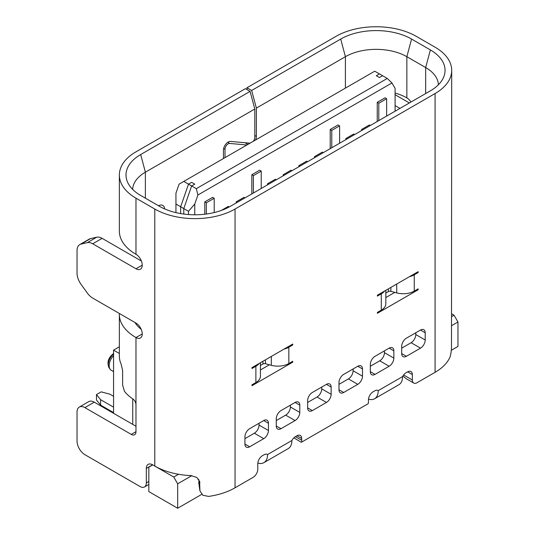 <?xml version="1.0" encoding="UTF-8"?>
<svg xmlns="http://www.w3.org/2000/svg" width="535" height="535" viewBox="0 0 535 535"><rect width="100%" height="100%" fill="white"/><g stroke="black" fill="none" stroke-linecap="round" stroke-linejoin="round"><path stroke-width="0.8" d="M410.974 102.038A8.868 5.123 -120 0 0 406.861 97.892A43.455 25.085 180 0 0 395.104 93.063M438.392 84.791A43.455 25.085 0 0 0 425.673 67.557L406.861 56.697A43.455 25.085 0 0 0 345.409 56.697L256.372 108.103L251.664 90.468L340.708 39.062A50.103 28.93 180 0 1 411.562 39.062L430.374 49.922A50.103 28.93 180 0 1 443.361 77.822A50.103 28.93 180 0 1 430.374 90.83L230.344 206.316A50.103 28.93 180 0 1 159.49 206.316L140.678 195.456A50.103 28.93 180 0 1 127.691 182.448A50.103 28.93 180 0 1 140.678 154.548L250.099 91.378L245.398 88.663L135.977 151.833A56.757 32.769 0 0 0 119.352 175.005A56.757 32.769 0 0 0 135.977 198.171L154.789 209.031A56.757 32.769 0 0 0 235.052 209.031L435.082 93.545A56.757 32.769 0 0 0 451.701 70.379A56.757 32.769 0 0 0 435.082 47.207L416.27 36.347A56.757 32.769 0 0 0 336.007 36.347L246.963 87.753L246.963 89.566M253.282 141.307A4.434 2.561 120 0 0 254.8 137.328L254.8 109.013L145.38 172.183A43.455 25.085 0 0 0 132.667 189.41M158.554 205.774A8.868 5.123 -60 0 1 162.827 205.427A8.868 5.123 -60 0 1 164.646 208.911M223.449 158.527L223.449 150.201A6.654 3.839 -60 0 1 230.505 141.427L250.046 143.173M256.372 108.103L256.372 136.425A6.654 3.839 -60 0 1 255.529 140.01M246.909 144.985L229.722 143.447A4.434 2.561 120 0 0 225.014 149.298L225.014 157.624M399.966 108.391L395.104 105.582M409.369 102.961L395.104 94.722M291.956 344.52L292.739 344.975L292.739 344.072L251.978 367.605L251.978 368.508L255.877 366.254A15.522 8.961 0 0 0 259.167 363.452M283.985 349.128A15.522 8.961 0 0 0 288.84 347.228L292.739 344.975M291.956 361.72L292.739 362.175L292.739 361.265L288.84 363.519L288.84 347.228M260.425 369.966L269.399 364.79L260.425 369.966M260.425 362.73L260.425 376.212A15.522 8.961 0 0 1 255.877 382.545L251.978 384.799L251.978 385.702L292.739 362.175M401.691 353.575L401.691 346.332A6.654 3.839 120 0 1 406.393 338.187L420.503 330.041A6.654 3.839 -60 0 1 423.827 329.714A6.654 3.839 -60 0 1 425.205 332.757L425.205 339.999A6.654 3.839 120 0 1 420.503 348.145L406.393 356.29A6.654 3.839 120 0 1 403.069 356.618A6.654 3.839 120 0 1 401.691 353.575L406.393 356.29M401.691 348.145L411.094 342.714A6.654 3.839 120 0 0 415.795 334.569L415.795 332.757M244.923 444.083L244.923 436.841A6.654 3.839 120 0 1 249.631 428.695L263.735 420.55A6.654 3.839 -60 0 1 267.065 420.222A6.654 3.839 -60 0 1 268.443 423.265L268.443 430.508A6.654 3.839 120 0 1 263.735 438.653L249.631 446.799A6.654 3.839 120 0 1 246.301 447.126A6.654 3.839 120 0 1 244.923 444.083L249.631 446.799M244.923 438.653L254.332 433.223A6.654 3.839 120 0 0 259.034 425.078L259.034 423.265M417.367 289.315L418.149 289.769L418.149 288.86L414.25 291.114L414.25 274.823A15.522 8.961 0 0 1 409.395 276.722M394.81 292.384L385.835 297.56L394.81 292.384M418.149 289.769L377.389 313.296L377.389 312.393L381.288 310.146A15.522 8.961 0 0 0 385.835 303.806L385.835 290.324M385.835 293.04L388.363 291.575A2.22 1.277 180 0 1 390.871 291.321L396.716 292.899A15.522 8.961 0 0 0 414.25 291.114M417.367 272.121L418.149 272.569L418.149 271.666L377.389 295.2L377.389 296.102L381.288 293.849A15.522 8.961 0 0 0 384.578 291.047M418.149 272.569L414.25 274.823M276.281 425.98L276.281 418.738A6.654 3.839 120 0 1 280.982 410.592L295.093 402.447A6.654 3.839 -60 0 1 298.416 402.119A6.654 3.839 -60 0 1 299.794 405.162L299.794 412.405A6.654 3.839 120 0 1 295.093 420.55L280.982 428.695A6.654 3.839 120 0 1 277.658 429.023A6.654 3.839 120 0 1 276.281 425.98L280.982 428.695M276.281 420.55L285.683 415.12A6.654 3.839 120 0 0 290.385 406.974L290.385 405.162M307.632 407.877L307.632 400.635A6.654 3.839 120 0 1 312.333 392.489L326.444 384.344A6.654 3.839 -60 0 1 329.767 384.016A6.654 3.839 -60 0 1 331.145 387.059L331.145 394.302A6.654 3.839 120 0 1 326.444 402.447L312.333 410.592A6.654 3.839 120 0 1 309.009 410.92A6.654 3.839 120 0 1 307.632 407.877L312.333 410.592M307.632 402.447L317.034 397.017A6.654 3.839 120 0 0 321.742 388.871L321.742 387.059M338.983 389.774L338.983 382.538A6.654 3.839 120 0 1 343.684 374.393L357.795 366.248A6.654 3.839 -60 0 1 361.118 365.913A6.654 3.839 -60 0 1 362.496 368.963L362.496 376.199A6.654 3.839 120 0 1 357.795 384.344L343.684 392.489A6.654 3.839 120 0 1 340.36 392.824A6.654 3.839 120 0 1 338.983 389.774L343.684 392.489M338.983 384.344L348.392 378.914A6.654 3.839 120 0 0 353.093 370.768L353.093 368.963M370.334 371.678L370.334 364.435A6.654 3.839 120 0 1 375.042 356.29L389.146 348.145A6.654 3.839 -60 0 1 392.476 347.817A6.654 3.839 -60 0 1 393.854 350.86L393.854 358.102A6.654 3.839 120 0 1 389.146 366.248L375.042 374.393A6.654 3.839 120 0 1 371.711 374.721A6.654 3.839 120 0 1 370.334 371.678L375.042 374.393M370.334 366.248L379.743 360.817A6.654 3.839 120 0 0 384.444 352.672L384.444 350.86M142.25 333.934L135.977 337.552L135.977 404.527C135.763 402.24 134.753 400.407 132.961 399.03A56.757 32.769 180 0 1 124.428 391.286L122.629 385.086L122.629 370.601L121.157 364.215A56.757 32.769 180 0 1 119.352 356.016L119.352 314.386A56.757 32.769 0 0 0 135.977 337.552A8.868 5.123 -120 0 0 140.411 337.993A8.868 5.123 -120 0 0 141.768 330.884A8.868 5.123 -120 0 0 135.977 323.073L92.709 298.095A13.301 7.677 -120 0 1 87.312 293.013L81.046 284.326A13.301 7.677 -120 0 1 77.033 273.111L77.033 250.668A13.301 7.677 -120 0 1 79.789 244.582L89.191 239.152A13.301 7.677 -120 0 1 90.448 238.657L81.046 244.087A13.301 7.677 -120 0 0 79.789 244.582M135.977 404.527L135.977 431.678L131.276 434.393A6.654 3.839 -120 0 0 134.599 434.728A6.654 3.839 -120 0 0 135.977 431.678M135.977 426.248L94.28 402.173A11.088 6.4 -120 0 0 88.736 401.624L79.327 407.055A11.088 6.4 -120 0 0 77.033 412.131L77.033 441.094A11.088 6.4 -120 0 0 84.871 454.67L140.05 486.529A8.868 5.123 -120 0 0 144.483 486.97A8.868 5.123 -120 0 0 146.322 482.911L146.322 468.426A8.868 5.123 60 0 1 148.162 464.367A8.868 5.123 60 0 1 152.595 464.808L146.322 468.426M131.276 434.393L84.871 407.61A11.088 6.4 -120 0 0 79.327 407.055M235.052 209.031L235.052 487.793A56.757 32.769 180 0 1 208.637 496.42L202.845 495.256L199.936 490.909L199.608 481.079M235.052 487.793L253.075 477.387A6.654 3.839 120 0 0 257.783 469.242L257.783 463.812A6.654 3.839 120 0 1 262.484 455.666L264.049 454.763A6.654 3.839 120 0 1 267.38 454.429A6.654 3.839 120 0 1 267.553 454.549L291.896 440.492A17.735 10.239 60 0 1 288.225 448.611L263.882 462.668A17.735 10.239 -120 0 0 267.553 454.549L267.186 454.335M296.972 435.757L301.673 438.473A6.654 3.839 120 0 0 300.296 435.423A6.654 3.839 120 0 0 296.972 435.757L295.407 436.66A6.654 3.839 120 0 0 291.896 440.492M301.673 438.473L301.673 440.278A6.654 3.839 120 0 0 301.941 441.937L368.187 403.691A6.654 3.839 -60 0 0 368.454 401.725L368.454 399.912A6.654 3.839 -60 0 1 373.156 391.767L374.727 390.864A6.654 3.839 -60 0 1 378.051 390.537A6.654 3.839 -60 0 1 378.232 390.65L377.864 390.436M303.245 441.188L301.292 442.311L293.882 437.831M368.501 399.143A17.735 10.239 -120 0 0 374.56 398.769L398.903 384.712A17.735 10.239 60 0 0 402.574 376.593A6.654 3.839 -60 0 1 406.078 372.761L407.643 371.858A6.654 3.839 -60 0 1 410.974 371.531A6.654 3.839 -60 0 1 412.351 374.574L412.351 380.004A6.654 3.839 -60 0 0 413.729 383.047L406.078 378.633L403.209 376.225A6.654 3.839 -60 0 1 403.069 375.757M435.082 93.545L435.082 372.306L417.053 382.719A6.654 3.839 -60 0 1 413.729 383.047M435.082 372.306A56.757 32.769 -0 0 0 450.022 357.059C451.099 353.588 451.587 349.489 451.486 344.754L451.701 70.379M251.664 90.468L246.963 87.753M250.099 91.378L254.8 109.013M119.352 175.005L119.352 231.12A56.757 32.769 0 0 0 135.977 254.285A8.868 5.123 -120 0 1 141.768 262.103A8.868 5.123 -120 0 1 140.411 269.205A8.868 5.123 -120 0 1 135.977 268.771L92.709 243.786A13.301 7.677 -120 0 0 87.312 242.636L81.046 244.087M141.407 261.04L102.118 238.356A13.301 7.677 -120 0 0 96.721 237.206L90.448 238.657M134.994 322.505A43.455 25.085 0 0 0 141.2 329.326M119.372 313.49A56.757 32.769 0 0 0 119.352 314.386M260.425 365.445L262.952 363.981A2.22 1.277 180 0 1 265.46 363.726L271.312 365.305A15.522 8.961 0 0 0 288.84 363.519M199.863 482.784L199.796 481.908L196.867 477.461L190.968 475.588A56.757 32.769 180 0 1 154.789 466.072L152.595 464.808M198.706 479.266L199.863 490.027M199.929 490.909L198.706 482.376M374.56 398.769A17.735 10.239 -120 0 0 378.232 390.65L402.574 376.593M257.823 463.042A17.735 10.239 -120 0 0 263.882 462.668M113.56 355.621A9.978 5.758 120 0 0 110.116 369.237A9.978 5.758 120 0 0 111.233 370.267L113.56 371.611M196.332 188.668L387.266 78.431L391.968 82.958L197.897 195.007L196.332 188.668L191.624 185.953L194.76 184.147L191.624 182.335L194.76 184.147L191.624 185.953L183.786 208.583L183.786 214.067L183.786 208.583L188.494 211.298L194.76 204.056L194.76 214.789M188.494 214.548L188.494 211.298M387.266 78.431L374.727 71.195L183.786 181.425L188.494 184.147L191.624 182.335L188.494 184.147L180.656 206.771L180.656 213.592L180.656 206.771L175.948 204.056L175.948 212.636M382.565 75.716L379.429 77.528L376.292 75.716L379.429 77.528L382.565 75.716M379.429 73.91L376.292 75.716L379.429 73.91M197.897 195.007L194.76 204.056M183.786 181.425L179.085 184.147L175.948 193.195L175.948 204.056M391.968 82.958L395.104 88.389L395.104 111.193M451.293 350.278L457.967 346.426L457.967 321.99L454.048 315.202L451.701 313.844M451.701 325.608L457.967 321.99M148.83 467.162L148.83 491.598L177.673 508.25L177.673 483.814L173.755 477.026L152.749 464.895L148.83 467.162M201.728 494.36L177.673 508.25M178.523 474.271L173.755 477.026M191.804 475.655L177.673 483.814M119.352 353.481L113.56 350.137L113.56 413.308M113.56 350.137L119.352 346.787M132.74 398.876L132.74 424.382M451.701 316.553L454.048 315.202M100.58 405.089L113.56 412.585L113.56 407.155L100.58 399.658L96.474 394.576L96.474 400.006L100.58 405.089L100.58 399.658M96.474 394.576L101.175 391.861L109.989 394.228L113.56 396.295M386.638 116.082L386.638 98.707L385.073 97.798L377.235 102.325L377.235 121.512M386.638 98.707L378.8 103.228L377.235 102.325M378.8 103.228L378.8 120.609M339.611 143.233L339.611 125.859L338.046 124.956L330.202 129.477L330.202 148.663M339.611 125.859L331.774 130.386L330.202 129.477M331.774 130.386L331.774 147.76M261.227 188.487L261.227 171.113L259.662 170.204L251.824 174.731L251.824 193.917M261.227 171.113L253.389 175.634L251.824 174.731M253.389 175.634L253.389 193.015M214.201 212.562L214.201 198.264L212.636 197.355L204.798 201.882L204.798 214.221M214.201 198.264L206.363 202.785L204.798 201.882M206.363 202.785L206.363 214.027M291.956 170.752L291.013 170.204L283.175 174.731L283.175 175.814M284.118 175.273L283.175 174.731M370.334 125.498L369.397 124.956L361.56 129.477L361.56 130.567M362.496 130.018L361.56 129.477M354.658 134.546L353.722 134.004L345.884 138.532L345.884 139.615M346.82 139.073L345.884 138.532M323.307 152.649L322.364 152.107L314.526 156.628L314.526 157.718M315.469 157.176L314.526 156.628M307.632 161.697L306.689 161.155L298.851 165.683L298.851 166.766M299.794 166.224L298.851 165.683M276.281 179.8L275.338 179.258L267.5 183.779L267.5 184.869M268.443 184.328L267.5 183.779M244.923 197.903L243.987 197.355L236.149 201.882L236.149 202.966M237.085 202.424L236.149 201.882M229.234 206.945L228.311 206.41L221.303 210.456M188.494 184.147L180.656 206.771L183.786 208.583L191.624 185.953L188.494 184.147M140.678 154.548L145.38 172.183L145.38 198.171M340.708 39.062L345.409 56.697L345.409 88.114M420.503 330.041L425.205 332.757M415.795 334.569L425.205 339.999M411.094 342.714L420.503 348.145M263.735 420.55L268.443 423.265M259.034 425.078L268.443 430.508M254.332 433.223L263.735 438.653M295.093 402.447L299.794 405.162M290.385 406.974L299.794 412.405M285.683 415.12L295.093 420.55M326.444 384.344L331.145 387.059M321.742 388.871L331.145 394.302M317.034 397.017L326.444 402.447M357.795 366.248L362.496 368.963M353.093 370.768L362.496 376.199M348.392 378.914L357.795 384.344M389.146 348.145L393.854 350.86M384.444 352.672L393.854 358.102M379.743 360.817L389.146 366.248M94.28 402.173L84.871 407.61M146.322 482.911L148.83 481.46M295.407 436.66L301.673 440.278M407.643 371.858L412.351 374.574M403.631 374.968L412.351 380.004M225.014 149.298L223.65 148.509M229.722 143.447L227.749 142.31M247.926 144.396L245.03 142.725M256.372 136.425L254.8 135.515M142.25 265.146L135.977 268.771M102.118 238.356L92.709 243.786M96.721 237.206L87.312 242.636M135.977 198.171L135.977 254.285M154.789 209.031L154.789 466.072M381.288 310.146L381.288 293.849M255.877 382.545L255.877 366.254M411.562 39.062L406.861 56.697L406.861 97.892M430.374 49.922L425.673 67.557L425.673 93.545M396.716 292.899L396.716 284.038M390.871 291.321L390.871 287.415M388.363 291.575L388.363 288.86M271.312 365.305L271.312 356.444M265.46 363.726L265.46 359.821M262.952 363.981L262.952 361.265M113.56 354.15A9.262 5.35 120 0 0 109.167 367.893C106.719 362.396 108.224 357.574 113.694 353.448M148.83 484.463L144.483 486.97M109.167 367.893L110.116 369.237"/></g></svg>
